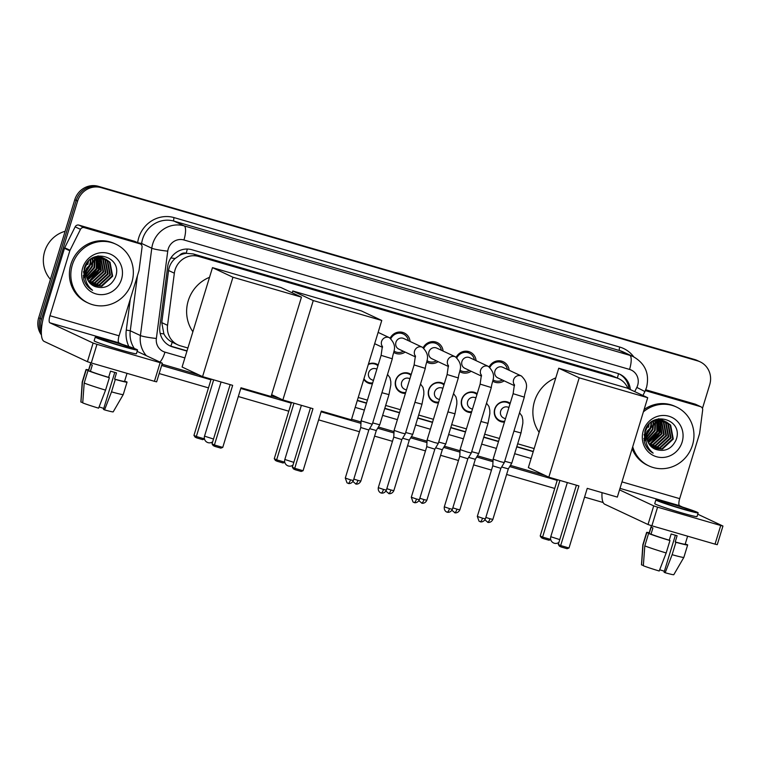 <?xml version="1.0" encoding="UTF-8"?>
<svg xmlns="http://www.w3.org/2000/svg" width="761" height="761" viewBox="0 0 761 761"><rect width="100%" height="100%" fill="white"/><g stroke="black" fill="none" stroke-linecap="round" stroke-linejoin="round"><path stroke-width="1.14" d="M372.424 383.772A10.407 9.912 -64.9 0 1 367.81 382.897A10.407 9.912 -64.9 0 1 363.777 379.32M405.423 393.361A10.407 9.912 -64.9 0 1 400.819 392.476A10.407 9.912 -64.9 0 1 395.701 380.291A10.407 9.912 -64.9 0 1 409.646 373.641A10.407 9.912 -64.9 0 1 411.178 374.545M438.431 402.95A10.407 9.912 -64.9 0 1 433.818 402.065A10.407 9.912 -64.9 0 1 428.7 389.879A10.407 9.912 -64.9 0 1 442.645 383.23A10.407 9.912 -64.9 0 1 444.186 384.134M471.44 412.538A10.407 9.912 -64.9 0 1 466.826 411.653A10.407 9.912 -64.9 0 1 461.708 399.468A10.407 9.912 -64.9 0 1 475.654 392.819A10.407 9.912 -64.9 0 1 477.185 393.722M504.438 422.117A10.407 9.912 -64.9 0 1 499.834 421.242A10.407 9.912 -64.9 0 1 494.717 409.057A10.407 9.912 -64.9 0 1 508.662 402.398A10.407 9.912 -64.9 0 1 510.193 403.311M405.137 352.086A11.063 10.549 -64.9 0 1 394.816 353.009A11.063 10.549 -64.9 0 1 393.779 352.448M438.146 361.675A11.063 10.549 -64.9 0 1 427.825 362.597A11.063 10.549 -64.9 0 1 426.778 362.036M471.145 371.263A11.063 10.549 -64.9 0 1 460.824 372.186A11.063 10.549 -64.9 0 1 459.787 371.615M504.153 380.842A11.063 10.549 -64.9 0 1 493.832 381.765A11.063 10.549 -64.9 0 1 492.795 381.204M179.529 255.42A19.501 18.587 -64.9 0 1 186.493 253.318L186.179 253.223A6.497 6.193 115.1 0 0 179.529 255.42L175.144 258.493C171.482 261.717 169.294 265.722 168.552 270.488L161.77 322.616L163.881 333.908C165.841 337.637 168.628 340.405 172.233 342.222L177.865 344.866A19.501 18.587 115.1 0 0 180.452 345.836L187.91 348.005M627.92 388.433A19.501 18.587 115.1 0 0 618.817 378.712L610.883 375.23L193.275 253.936L186.493 253.318M618.817 378.712A19.501 18.587 115.1 0 0 616.239 377.741L198.631 256.438A19.501 18.587 115.1 0 0 174.345 273.199L167.553 325.327A19.501 18.587 115.1 0 0 177.865 344.866M358.222 397.47L367.42 400.143M385.665 405.442L400.419 409.732M418.674 415.03L433.428 419.321M451.673 424.619L466.436 428.9M484.681 434.208L499.435 438.488M517.68 443.787L534.165 448.581M368.438 364.081A10.407 9.912 -64.9 0 1 376.638 364.053A10.407 9.912 -64.9 0 1 378.169 364.957M489.19 366.85A11.063 10.549 -64.9 0 1 503.221 361.732A11.063 10.549 -64.9 0 1 509.119 370.246M456.181 357.261A11.063 10.549 -64.9 0 1 470.222 352.143A11.063 10.549 -64.9 0 1 476.11 360.666M423.183 347.672A11.063 10.549 -64.9 0 1 437.214 342.555A11.063 10.549 -64.9 0 1 443.111 351.078M390.174 338.084A11.063 10.549 -64.9 0 1 404.205 332.966A11.063 10.549 -64.9 0 1 410.103 341.489M41.389 330.35A19.501 18.587 -64.9 0 1 41.541 319.097L77.612 201.085L76.195 200.419A19.501 18.587 -64.9 0 1 99.758 186.978L696.115 360.2A19.501 18.587 -64.9 0 1 698.693 361.171A19.501 18.587 -64.9 0 0 696.115 360.2L99.758 186.978A19.501 18.587 -64.9 0 0 76.195 200.419L40.114 318.431L76.195 200.419L74.768 199.753A19.501 18.587 -64.9 0 1 98.34 186.312L694.688 359.525A19.501 18.587 -64.9 0 1 697.266 360.505L700.12 361.836A19.501 18.587 -64.9 0 1 709.718 384.685L702.46 408.41M41.341 333.175A19.501 18.587 -64.9 0 1 40.114 318.431A19.501 18.587 -64.9 0 0 41.341 333.175M41.436 334.964A19.501 18.587 -64.9 0 1 38.687 317.765L74.768 199.753M630.327 389.565A19.501 18.587 115.1 0 0 619.92 374.279A19.501 18.587 115.1 0 0 617.333 373.309L191.972 249.751A19.501 18.587 115.1 0 0 167.686 266.512L159.877 326.459A19.501 18.587 115.1 0 0 170.198 345.998A19.501 18.587 115.1 0 0 172.776 346.968L186.968 351.087M619.197 373.955A19.501 18.587 -64.9 0 1 628.909 388.9M77.612 201.085A19.501 18.587 -64.9 0 1 101.184 187.644L697.542 360.866A19.501 18.587 -64.9 0 1 700.12 361.836M603.169 502.517L584.572 497.114M554.731 488.448L506.607 474.464M491.482 470.079L473.599 464.885M458.474 460.491L440.59 455.297M425.475 450.902L407.592 445.708M392.467 441.313L374.583 436.12M359.458 431.725L318.621 419.863M288.79 411.197L238.317 396.538M208.476 387.872L159.182 373.556M357.28 400.562L366.479 403.225M384.724 408.533L399.477 412.814M417.722 418.112L432.486 422.403M450.731 427.701L465.485 431.991M483.739 437.29L498.493 441.58M516.738 446.878L533.223 451.663M187.035 350.859L171.349 346.303A19.501 18.587 -64.9 0 1 169.494 345.646M533.29 451.435L516.814 446.64M498.569 441.342L483.806 437.052M465.561 431.753L450.797 427.473M432.552 422.174L417.799 417.884M399.554 412.586L384.79 408.296M366.545 402.997L357.356 400.324M645.347 390.612L700.52 406.64L695.173 404.139A3.253 3.101 -64.9 0 1 695.602 404.3L700.948 406.802A3.253 3.101 115.1 0 0 700.52 406.64M645.718 389.765L695.173 404.139M602.027 492.643A26.007 7.781 -73.8 0 0 604.757 504.248L648.02 524.519L653.709 505.884L619.54 489.875M722.95 526.041L717.252 544.676L715.036 544.144L720.734 525.509L722.95 526.041L697.742 514.208M653.709 505.884L657.58 507.168L651.882 525.803L715.036 544.144M651.882 525.803L648.02 524.519M657.58 507.168L720.734 525.509M682.503 507.064L679.563 505.685A6.497 1.941 106.2 0 1 679.687 498.645L699.54 433.694A3.253 3.101 115.1 0 0 699.654 433.142L702.669 410.055A3.253 3.101 115.1 0 0 700.948 406.802M681.466 508.472A16.257 0.723 17 0 0 692.558 511.145A16.257 0.723 17 0 0 672.562 504.305A16.257 0.723 17 0 0 661.471 501.632A16.257 0.723 17 0 0 681.466 508.472M675.378 535.23L664.077 572.224L665.171 572.738L672.125 554.693L675.93 542.27L675.207 541.937L677.109 535.725A18.854 0.847 17 0 1 674.198 534.897A18.854 0.847 17 0 1 671.145 533.994L669.252 540.205L669.965 540.538L666.17 552.962L659.207 571.007A16.904 0.751 17 0 1 643.34 565.746L644.805 545.884L648.6 533.461L651.016 534.155L652.909 527.944A18.854 0.847 17 0 1 651.131 527.116L649.238 533.328L646.821 532.624L643.026 545.047L641.561 564.909L643.359 565.433M664.363 571.273A13.004 0.58 17 0 0 659.692 569.761M651.406 525.661L649.114 533.176A18.854 0.847 17 0 0 649.238 533.328M651.016 534.155A18.854 0.847 17 0 0 669.252 540.205M655.877 499.929L654.736 503.649A22.107 0.989 17 0 0 681.932 512.952A22.107 0.989 17 0 0 697.019 516.576L698.151 512.847A22.107 0.989 17 0 0 670.964 503.554A22.107 0.989 17 0 0 655.877 499.929A22.107 0.989 17 0 0 683.064 509.223A22.107 0.989 17 0 0 698.151 512.847M649.247 532.738A21.451 0.961 17 0 0 646.622 532.415A21.451 0.961 17 0 0 646.821 532.624M648.6 533.461A21.451 0.961 17 0 0 669.965 540.538M641.561 564.909A16.904 0.751 17 0 1 641.485 564.805L642.826 544.847A21.451 0.961 17 0 0 642.826 544.847A21.451 0.961 17 0 0 643.026 545.047M644.805 545.884A21.451 0.961 17 0 0 666.17 552.962M675.207 541.937A18.854 0.847 17 0 0 685.176 544.201L687.621 536.182M675.93 542.27A21.451 0.961 17 0 0 687.659 544.962A21.451 0.961 17 0 0 687.468 544.743L685.204 544.086M672.125 554.693A21.451 0.961 17 0 0 683.854 557.385A21.451 0.961 17 0 0 683.863 557.385L687.659 544.962M665.171 572.738A16.904 0.751 17 0 0 673.808 574.688L683.854 557.385M660.196 419.872A29.26 27.891 -64.9 0 1 660.215 420.605M649.123 444.12L651.15 443.768L661.975 433.741L660.215 420.9A29.26 27.891 -64.9 0 1 660.215 420.909M660.215 421.489A29.26 27.891 -64.9 0 1 660.034 424.324M659.825 425.913A29.26 27.891 -64.9 0 1 658.883 429.917M643.387 411.872A32.504 30.982 -64.9 0 1 676.491 407.04A32.504 30.982 -64.9 0 1 692.481 445.128A32.504 30.982 -64.9 0 1 648.905 465.913A32.504 30.982 -64.9 0 1 632.714 446.774M644.101 409.542A32.504 30.982 -64.9 0 1 675.064 406.374L676.491 407.04M644.091 434.493L646.175 442.217M653.575 448.372L661.88 448.8L672.705 438.774L670.07 424.838L666.275 421.936M645.918 428.709L645.214 430.688L645.975 441M653.842 448.524L662.451 449.066L673.276 439.04L670.641 425.104L666.55 422.06L657.552 421.366L647.839 430.621A14.697 14.002 -64.9 0 0 647.449 431.734A14.697 14.002 -64.9 0 0 654.679 448.952A14.697 14.002 -64.9 0 0 655.678 449.37C664.867 452.139 671.649 449.047 676.006 440.096C684.358 418.93 650.522 409.741 644.89 431.183L644.358 441.903C645.794 446.935 648.724 450.683 653.166 453.147C646.232 447.325 644.272 440.172 647.307 431.706L647.839 430.621M652.538 447.687L659.625 447.744L670.451 437.718L667.806 423.782L665.104 421.489M652.795 447.868L660.187 448.001L671.012 437.984L668.377 424.048L665.399 421.584M651.549 446.907L657.361 446.678L668.187 436.652L665.552 422.716L663.877 421.156M651.787 447.107L657.932 446.945L668.757 436.919L666.113 422.983L664.191 421.233M650.607 446.003L655.107 445.623L665.932 435.596L663.288 421.661L662.603 420.947M650.836 446.241L655.668 445.889L666.493 435.863L663.858 421.927L662.926 420.985M649.732 444.976L652.843 444.557L663.668 434.541L661.261 420.871M649.951 445.242L653.404 444.824L664.229 434.797L661.604 420.871M648.924 443.806L650.579 443.501L661.404 433.475L659.854 420.938M648.191 442.474L659.15 432.419L658.36 421.166L657.732 431.021L648.172 442.436M648.372 442.826L659.711 432.686L658.741 421.09M647.563 440.923L656.886 431.363L656.772 421.613M647.706 441.332L657.447 431.62L657.181 421.48M644.053 440.258L645.081 439.944M647.069 439.097L654.622 430.298L655.05 422.345M644.11 440.648L645.242 440.343M647.183 439.592L655.192 430.564L655.497 422.127M643.882 438.479L644.529 438.184M644.976 437.946L645.87 437.442M646.793 436.824L652.367 429.242L653.109 423.535M643.911 438.964L644.653 438.65M645.09 438.441L645.842 438.06M646.84 437.451L652.928 429.508L653.623 423.173M644.672 435.653L646.412 434.151M647.021 433.504L650.103 428.177L650.693 425.751M644.729 436.291L646.194 435.159M646.879 434.521L650.665 428.443L651.387 425.009M644.852 432.343L648.401 424.923M666.55 422.06L656.981 421.109L646.907 431.487L646.412 434.236M664.829 421.328L664.011 420.871M665.124 421.432L663.725 420.738L654.964 419.977M664.296 421.004L655.288 420.31L651.207 422.222M663.621 420.966L662.841 420.433M662.574 420.262L661.747 419.815M661.471 419.682L658.864 418.788M663.934 421.042L663.135 420.529M662.869 420.376L658.427 418.873L659.112 419.568M659.644 420.633L658.997 419.806M658.779 419.549L658.179 418.93M659.996 420.614L659.34 419.815M658.179 420.823L657.59 419.872M658.55 420.766L657.951 419.844M656.619 421.214L656.106 420.11M654.936 421.86L654.517 420.557M655.364 421.67L654.926 420.414M653.062 422.916L652.786 421.29M653.556 422.602L653.233 421.071M650.826 424.752L650.855 422.507M651.445 424.162L651.368 422.117M648.41 427.387L649.114 424.124M682.113 442.122A21.194 20.205 -64.9 0 1 656.505 456.724A21.194 20.205 -64.9 0 1 643.273 430.84A21.194 20.205 -64.9 0 1 668.881 416.229A21.194 20.205 -64.9 0 1 682.113 442.122M654.669 448.942L655.678 449.37M648.905 465.913L647.478 465.247A32.504 30.982 -64.9 0 1 632.144 448.638M649.028 442.255L658.018 431.154L658.75 421.965M651.283 443.311L660.272 432.219L661.005 423.021M650.294 443.568L659.987 432.086L660.586 422.165M539.14 432.315A35.757 34.083 -64.9 0 1 534.498 401.332A35.757 34.083 -64.9 0 1 555.777 377.884M578.902 485.927L560.676 545.551L569.019 547.977L587.245 488.353L617.333 497.095L647.716 397.718L579.207 377.817L548.824 477.195L578.902 485.927M576.4 485.204L558.289 544.438L560.676 545.551L561.133 546.978L567.088 548.71L569.019 547.977M548.824 477.195L528.353 467.596L558.736 368.219L627.245 388.12L647.716 397.718M579.207 377.817L558.736 368.219M561.133 546.978L559.459 546.189L558.289 544.438M550.726 539.578L549.004 540.234L543.05 538.503L541.375 537.723L540.205 535.963L557.413 479.687M540.205 535.963L542.593 537.085L559.915 480.41M543.05 538.503L542.593 537.085L550.688 539.435M312.961 408.686L294.735 468.31L303.068 470.726L321.304 411.102L351.392 419.844L381.765 320.467L313.256 300.566L282.873 399.944L312.961 408.686M310.459 407.953L292.348 467.187L294.735 468.31L295.192 469.727L301.147 471.459L303.068 470.726M282.873 399.944L271.639 394.683M313.256 300.566L292.785 290.978L292.224 292.814M292.785 290.978L361.294 310.878L381.765 320.467M295.192 469.727L293.518 468.947L292.348 467.187M284.776 462.336L283.063 462.983L277.099 461.252L275.425 460.472L274.264 458.712L291.463 402.436M274.264 458.712L276.643 459.834L293.974 403.168M277.099 461.252L276.643 459.834L284.738 462.184M192.885 331.739A35.757 34.083 -64.9 0 1 188.243 300.766A35.757 34.083 -64.9 0 1 209.522 277.318M232.657 385.351L214.421 444.985L222.764 447.401L240.99 387.777L271.078 396.519L301.461 297.142L232.952 277.242L202.569 376.619L232.657 385.351M230.145 384.628L212.034 443.863L214.421 444.985L214.878 446.403L220.833 448.134L222.764 447.401M202.569 376.619L182.098 367.021L212.481 267.644L280.99 287.544L301.461 297.142M232.952 277.242L212.481 267.644M214.878 446.403L213.204 445.623L212.034 443.863M204.471 439.011L202.749 439.658L196.795 437.927L195.12 437.147L193.95 435.387L211.158 379.111M193.95 435.387L196.338 436.51L213.66 379.844M196.795 437.927L196.338 436.51L204.433 438.859M507.387 369.437A9.75 9.294 115.1 0 0 489.894 367.354M514.417 384.543L513.133 393.703L524.319 397.128C524.89 389.879 530.465 385.085 521.447 376.029L502.793 367.287A5.85 5.574 115.1 0 0 494.945 371.026A5.85 5.574 115.1 0 0 497.827 377.884L514.522 385.703M524.319 397.128L504.305 462.593L500.31 461.632L493.118 459.168L513.133 393.703M480.124 521.685A4.224 1.265 -73.8 0 0 480.172 521.704A4.224 1.265 -73.8 0 0 482.512 518.193L485.394 518.888L500.852 468.329L492.767 465.856L493.118 459.168M492.985 379.834A9.75 9.294 115.1 0 0 502.422 380.034M474.379 359.858A9.75 9.294 115.1 0 0 456.885 357.765M481.418 374.964L480.124 384.115L491.311 387.539C491.882 380.291 497.456 375.496 488.438 366.441L469.784 357.699A5.85 5.574 115.1 0 0 461.937 361.437A5.85 5.574 115.1 0 0 464.819 368.295L481.513 376.115M491.311 387.539L471.297 453.004L467.311 452.044L460.11 449.58L480.124 384.115M447.116 512.096A4.224 1.265 -73.8 0 0 447.173 512.124A4.224 1.265 -73.8 0 0 449.504 508.605L452.395 509.299L467.844 458.74L459.768 456.267L460.11 449.589M459.977 370.246A9.75 9.294 115.1 0 0 469.413 370.445M441.38 350.269A9.75 9.294 115.1 0 0 423.887 348.177M448.41 365.375L447.116 374.536L458.312 377.951C458.873 370.702 464.448 365.908 455.439 356.852L436.776 348.11A5.85 5.574 115.1 0 0 428.938 351.848A5.85 5.574 115.1 0 0 431.81 358.707L448.505 366.536M458.312 377.951L438.298 443.416L434.303 442.455L427.102 439.991L447.116 374.536M416.505 499.016L419.387 499.711L434.845 449.152L426.759 446.678L411.301 497.237L413.014 502.003L414.165 502.536A4.224 1.265 -73.8 0 0 416.505 499.016L411.301 497.237M426.978 360.657A9.75 9.294 115.1 0 0 436.414 360.866M408.372 340.681A9.75 9.294 115.1 0 0 390.878 338.588M415.401 355.787L414.117 364.947L425.304 368.362C425.875 361.114 431.449 356.319 422.431 347.263L403.777 338.521A5.85 5.574 115.1 0 0 395.929 342.269A5.85 5.574 115.1 0 0 398.812 349.118L415.506 356.947M425.304 368.362L405.29 433.837L401.294 432.866L394.103 430.412L414.117 364.947M381.109 492.928A4.224 1.265 -73.8 0 0 381.166 492.947A4.224 1.265 -73.8 0 0 383.496 489.428L386.379 490.122L401.837 439.573L393.751 437.099L394.103 430.412M393.97 351.068A9.75 9.294 115.1 0 0 403.406 351.278M381.109 355.358L392.305 358.783L372.291 424.248L361.095 420.823L381.109 355.358L382.403 346.198M348.1 483.34A4.224 1.265 -73.8 0 0 348.158 483.359A4.224 1.265 -73.8 0 0 350.488 479.849L353.38 480.533L368.828 429.984L360.752 427.511L361.095 420.823M509.965 404.062A9.75 9.294 115.1 0 0 494.954 409.057A9.75 9.294 115.1 0 0 504.705 421.252M508.9 407.544L508.51 407.354A5.85 5.574 115.1 0 0 500.662 411.102A5.85 5.574 115.1 0 0 503.544 417.951L505.447 418.845M513.941 431.068L520.99 432.961L511.763 463.154L504.714 461.252M487.582 522.246A4.224 1.265 -73.8 0 0 487.639 522.265A4.224 1.265 -73.8 0 0 489.97 518.745L492.852 519.44L508.31 468.881L501.651 466.997M476.957 394.474A9.75 9.294 115.1 0 0 461.946 399.468A9.75 9.294 115.1 0 0 471.706 411.663M475.891 397.955L475.501 397.775A5.85 5.574 115.1 0 0 467.654 401.513A5.85 5.574 115.1 0 0 470.536 408.372L472.438 409.256M480.942 421.48L487.991 423.373L478.764 453.566L471.706 451.673M454.574 512.657A4.224 1.265 -73.8 0 0 454.631 512.676A4.224 1.265 -73.8 0 0 456.971 509.157L459.853 509.851L475.311 459.302L468.652 457.409M443.958 384.885A9.75 9.294 115.1 0 0 428.938 389.889A9.75 9.294 115.1 0 0 438.697 402.074M442.892 388.367L442.493 388.186A5.85 5.574 115.1 0 0 434.655 391.925A5.85 5.574 115.1 0 0 437.527 398.783L439.43 399.668M447.934 411.901L454.983 413.784L445.756 443.977L438.707 442.084M421.575 503.069A4.224 1.265 -73.8 0 0 421.623 503.088A4.224 1.265 -73.8 0 0 423.963 499.577L426.845 500.262L442.303 449.713L435.644 447.829M410.95 375.297A9.75 9.294 115.1 0 0 395.939 380.3A9.75 9.294 115.1 0 0 405.689 392.495M409.884 378.778L409.494 378.598A5.85 5.574 115.1 0 0 401.646 382.336A5.85 5.574 115.1 0 0 404.529 389.194L406.431 390.089M414.926 402.312L421.984 404.205L412.747 434.388L405.699 432.495M388.567 493.48A4.224 1.265 -73.8 0 0 388.624 493.499A4.224 1.265 -73.8 0 0 390.954 489.989L393.837 490.683L409.294 440.124L402.636 438.241M377.941 365.718A9.75 9.294 115.1 0 0 368.305 364.5M376.876 369.19L376.486 369.009A5.85 5.574 115.1 0 0 368.647 372.747A5.85 5.574 115.1 0 0 371.52 379.606L373.423 380.5M381.927 392.724L388.976 394.617L379.749 424.8L372.69 422.907M355.558 483.891A4.224 1.265 -73.8 0 0 355.615 483.92A4.224 1.265 -73.8 0 0 357.955 480.4L360.838 481.095L376.295 430.536L369.637 428.652M363.939 378.778A9.75 9.294 115.1 0 0 372.69 382.907M84.205 227.615A3.253 3.101 115.1 0 0 80.485 229.337L70.031 250.264A3.253 3.101 115.1 0 0 69.822 250.788L64.485 248.286A3.253 3.101 -64.9 0 1 64.695 247.763L75.149 226.835A3.253 3.101 -64.9 0 1 78.868 225.113L84.205 227.615L139.91 243.796L134.564 241.294A3.253 3.101 -64.9 0 1 135.001 241.456L140.338 243.958A3.253 3.101 115.1 0 0 139.91 243.796M78.868 225.113L134.564 241.294M64.485 248.286L44.633 313.228A26.007 7.781 -73.8 0 0 44.157 341.413L87.41 361.684L93.108 343.049L49.846 322.778A6.497 1.941 106.2 0 1 49.969 315.729L69.822 250.788M162.34 363.206L156.642 381.841L154.426 381.309L160.124 362.674L162.34 363.206L137.132 351.373M93.108 343.049L96.97 344.333L91.272 362.959L154.426 381.309M91.272 362.959L87.41 361.684M96.97 344.333L160.124 362.674M121.893 344.229L118.954 342.85A6.497 1.941 106.2 0 1 119.077 335.81L138.93 270.859A3.253 3.101 115.1 0 0 139.054 270.307L142.06 247.22A3.253 3.101 115.1 0 0 140.338 243.958M120.856 345.637A16.257 0.723 17 0 0 131.948 348.3A16.257 0.723 17 0 0 111.962 341.47A16.257 0.723 17 0 0 100.861 338.797A16.257 0.723 17 0 0 120.856 345.637M114.778 372.395L103.467 409.389L104.561 409.894L111.525 391.858L115.32 379.435L114.597 379.102L116.5 372.89A18.854 0.847 17 0 1 113.598 372.053A18.854 0.847 17 0 1 110.535 371.159L108.642 377.37L109.365 377.703L105.56 390.127L98.607 408.172A16.904 0.751 17 0 1 82.73 402.902L84.195 383.04L87.991 370.626L90.407 371.32L92.309 365.109A18.854 0.847 17 0 1 90.521 364.281L88.628 370.493L86.212 369.789L82.416 382.212L80.951 402.074L82.749 402.598M103.753 408.438A13.004 0.58 17 0 0 99.082 406.926M90.806 362.826L88.504 370.341A18.854 0.847 17 0 0 88.628 370.493M90.407 371.32A18.854 0.847 17 0 0 108.642 377.37M95.268 337.085L94.126 340.814A22.107 0.989 17 0 0 121.322 350.117A22.107 0.989 17 0 0 136.409 353.741L137.551 350.012A22.107 0.989 17 0 0 110.355 340.719A22.107 0.989 17 0 0 95.268 337.085A22.107 0.989 17 0 0 122.464 346.388A22.107 0.989 17 0 0 137.551 350.012M88.637 369.903A21.451 0.961 17 0 0 86.022 369.58A21.451 0.961 17 0 0 86.212 369.789M87.991 370.626A21.451 0.961 17 0 0 109.365 377.703M80.951 402.074A16.904 0.751 17 0 1 80.875 401.97L82.217 382.012A21.451 0.961 17 0 0 82.217 382.012A21.451 0.961 17 0 0 82.416 382.212M84.195 383.04A21.451 0.961 17 0 0 105.56 390.127M114.597 379.102A18.854 0.847 17 0 0 124.566 381.366L127.02 373.347M115.32 379.435A21.451 0.961 17 0 0 127.049 382.127A21.451 0.961 17 0 0 126.859 381.908L124.595 381.251M111.525 391.858A21.451 0.961 17 0 0 123.253 394.55A21.451 0.961 17 0 0 123.253 394.54L127.049 382.127M104.561 409.894A16.904 0.751 17 0 0 113.199 411.853L123.253 394.55M50.435 279.354A29.26 27.891 -64.9 0 1 44.661 251.51A29.26 27.891 -64.9 0 1 65.123 231.287M99.586 257.037A29.26 27.891 -64.9 0 1 99.605 257.77M99.605 258.065A29.26 27.891 -64.9 0 1 99.605 258.074L101.365 270.906L90.54 280.933L88.514 281.275M99.605 258.654A29.26 27.891 -64.9 0 1 99.434 261.489M99.215 263.078A29.26 27.891 -64.9 0 1 98.283 267.082M72.295 264.99A32.504 30.982 -64.9 0 1 115.881 244.205A32.504 30.982 -64.9 0 1 131.872 282.293A32.504 30.982 -64.9 0 1 88.295 303.078A32.504 30.982 -64.9 0 1 72.295 264.99M88.295 303.078L86.868 302.412A32.504 30.982 -64.9 0 1 70.878 264.324A32.504 30.982 -64.9 0 1 114.454 243.539L115.881 244.205M83.482 271.658L85.565 279.382M92.966 285.537L101.28 285.965L112.105 275.939L109.46 262.003L105.665 259.101M85.308 265.874L84.604 267.853L85.365 278.165M93.232 285.689L101.841 286.231L112.666 276.205L110.031 262.269L105.95 259.225L96.942 258.531L87.23 267.786A14.697 14.002 -64.9 0 0 86.84 268.899A14.697 14.002 -64.9 0 0 94.069 286.117A14.697 14.002 -64.9 0 0 95.068 286.536C104.257 289.304 111.039 286.212 115.406 277.261C123.748 256.096 89.912 246.906 84.281 268.348L83.748 279.068C85.184 284.1 88.124 287.848 92.566 290.312C85.622 284.481 83.662 277.337 86.697 268.871L87.23 267.786M91.929 284.852L99.016 284.899L109.841 274.883L107.206 260.947L104.495 258.654M92.186 285.033L99.577 285.166L110.402 275.14L107.767 261.204L104.79 258.75M90.939 284.072L96.752 283.843L107.577 273.817L104.942 259.882L103.268 258.321M91.177 284.272L97.322 284.11L108.148 274.084L105.503 260.148L103.582 258.398M90.007 283.168L94.497 282.788L105.322 272.761L102.678 258.826L101.993 258.112M90.236 283.406L95.058 283.054L105.884 273.028L103.249 259.092L102.316 258.15M89.123 282.141L92.233 281.722L103.058 271.696L100.652 258.036M89.341 282.407L92.794 281.989L103.629 271.962L100.994 258.036M88.314 280.971L89.969 280.666L100.794 270.64L99.244 258.093M87.591 279.639L98.54 269.584L97.76 258.331M87.762 279.991L99.101 269.851L98.14 258.255M86.954 278.088L96.276 268.519L96.171 258.778M87.106 278.497L96.847 268.785L96.571 258.645M83.444 277.423L84.471 277.109M86.459 276.262L94.012 267.463L94.44 259.511M83.51 277.813L84.633 277.508M86.573 276.757L94.583 267.729L94.887 259.292M83.272 275.644L83.919 275.339M84.376 275.111L85.261 274.607M86.193 273.979L91.758 266.407L92.509 260.7M83.301 276.119L84.043 275.815M84.49 275.606L85.232 275.216M86.231 274.607L92.319 266.673L93.023 260.338M84.071 272.819L85.812 271.316M86.412 270.669L89.494 265.342L90.093 262.916M84.119 273.456L85.584 272.324M86.269 271.687L90.064 265.608L90.778 262.174M84.243 269.508L87.791 262.088M105.95 259.225L96.381 258.264L86.307 268.643L85.803 271.401M104.228 258.493L103.401 258.036M104.523 258.597L103.125 257.903L94.364 257.142M103.686 258.169L94.678 257.475L90.597 259.387M103.02 258.131L102.231 257.589M101.964 257.427L101.137 256.98M100.861 256.847L98.255 255.953M103.325 258.207L102.526 257.694M102.259 257.532L97.817 256.038M99.035 257.798L98.388 256.971M98.169 256.714L97.57 256.086M99.396 257.779L98.73 256.98M98.502 256.733L97.798 256.038M97.57 257.989L96.989 257.037M97.95 257.922L97.341 257.009M96.01 258.379L95.496 257.275M94.326 259.025L93.907 257.713M94.764 258.835L94.316 257.579M92.452 260.072L92.186 258.445M92.947 259.767L92.633 258.236M90.217 261.908L90.245 259.672M90.835 261.327L90.759 259.282M87.8 264.552L88.504 261.289M121.513 279.287A21.194 20.205 -64.9 0 1 95.896 293.889A21.194 20.205 -64.9 0 1 82.664 268.005A21.194 20.205 -64.9 0 1 108.281 253.394A21.194 20.205 -64.9 0 1 121.513 279.287M94.06 286.107L95.068 286.536M88.419 279.411L97.408 268.319L98.14 259.13M90.673 280.476L99.662 269.384L100.404 260.186M87.572 279.601L97.123 268.186L97.741 258.34M89.684 280.733L99.387 269.251L99.986 259.33M170.864 257.941A19.501 1.874 7.4 0 0 175.144 258.493M617.361 378.036A19.501 5.831 -73.8 0 0 618.503 373.689M170.816 346.131A19.501 5.831 -73.8 0 0 172.233 342.222M160.2 333.413A19.501 1.874 7.4 0 0 163.881 333.908M186.179 253.223A19.501 5.831 -73.8 0 0 187.301 249.047M610.883 375.23L616.239 377.741M161.77 322.616L167.553 325.327M168.552 270.488L174.345 273.199M193.275 253.936L198.631 256.438M98.34 186.312L101.184 187.644M694.688 359.525L697.542 360.866M38.687 317.765L41.541 319.097M634.722 391.63L636.833 387.406A13.004 12.395 115.1 0 0 637.67 385.294A13.004 12.395 115.1 0 0 629.556 369.418L183.934 239.972A13.004 12.395 115.1 0 0 168.219 248.942A13.004 12.395 115.1 0 0 167.743 251.149L156.366 338.464A13.004 12.395 115.1 0 0 164.966 352.134L184.875 357.917M146.331 355.682A26.007 24.79 -64.9 0 1 140.414 335.544L151.781 248.229A26.007 24.79 -64.9 0 1 152.742 243.805A26.007 24.79 -64.9 0 1 184.172 225.884L629.794 355.32A26.007 24.79 -64.9 0 1 633.238 356.624L623.088 351.867A26.007 24.79 115.1 0 0 619.644 350.574L174.022 221.128A26.007 24.79 115.1 0 0 142.592 239.059A26.007 24.79 115.1 0 0 141.641 243.472L141.46 244.871M137.655 242.702A29.26 27.891 -64.9 0 1 174.079 217.608L619.711 347.045A3.253 0.97 -73.8 0 0 619.644 350.574L629.794 355.32A13.004 3.891 106.2 0 1 629.556 369.418M137.76 242.759L141.641 243.472L151.781 248.229A13.004 1.246 7.4 0 0 167.743 251.149M619.711 347.045A29.26 27.891 -64.9 0 1 633.77 356.88M557.204 480.372L509.699 466.579M492.985 461.718L476.7 456.99M459.977 452.139L443.692 447.401M426.978 442.55L410.683 437.813M393.97 432.961L377.684 428.234M360.961 423.373L321.094 411.796M291.254 403.13L240.78 388.462M210.949 379.796L161.646 365.48M128.866 346.521A29.26 27.891 -64.9 0 1 126.278 330.055L130.321 299.016M183.934 239.972A13.004 3.891 106.2 0 0 184.172 225.884L174.022 221.128A3.253 0.97 -73.8 0 1 174.079 217.608M156.366 338.464A13.004 1.246 7.4 0 1 140.414 335.544L130.274 330.788A26.007 24.79 115.1 0 0 134.297 348.462M137.437 275.758L130.274 330.788L126.278 330.055M355.197 407.392L364.386 410.065M382.631 415.363L397.394 419.644M415.639 424.952L430.393 429.233M448.638 434.531L463.401 438.821M481.646 444.12L496.41 448.41M514.655 453.708L531.13 458.493M164.966 352.134A13.004 3.891 106.2 0 1 159.915 362.046M636.833 387.406L644.909 391.544L642.94 395.482M171.349 346.303L172.776 346.968M619.996 488.381L679.563 505.685M621.984 481.884L679.687 498.645M567.335 482.569L550.774 536.724L559.763 539.616M301.385 405.318L284.833 459.473L293.822 462.365M221.08 381.993L204.528 436.148L213.518 439.04M521.447 376.029A5.85 5.574 115.1 0 0 514.484 385.009M482.512 518.193L477.318 516.415L492.767 465.856M488.438 366.441A5.85 5.574 115.1 0 0 481.485 375.42M449.504 508.605L444.31 506.826L459.768 456.267M414.108 502.517A4.224 1.265 -73.8 0 0 414.165 502.536L414.469 502.612C413.651 502.574 417.409 503.734 419.387 499.711M455.439 356.852A5.85 5.574 115.1 0 0 448.476 365.832M422.431 347.263A5.85 5.574 115.1 0 0 415.468 356.253M383.496 489.428L378.303 487.649L393.751 437.099M378.122 332.386L389.423 337.684A5.85 5.574 115.1 0 0 382.469 346.664M350.488 479.849L345.294 478.07L360.752 427.511M489.97 518.745L485.841 517.432M456.971 509.157L452.833 507.844M423.963 499.577L419.834 498.255M390.954 489.989L386.826 488.667M357.955 480.4L353.817 479.088M49.846 322.778L118.954 342.85M49.969 315.729L119.077 335.81M64.695 247.763L70.031 250.264M80.485 229.337L75.149 226.835M644.909 391.544L646.546 387.435C649.685 373.746 645.252 363.482 633.238 356.624M162.036 364.196L198.906 374.907M271.258 395.92L279.22 398.231M351.572 419.244L361.037 421.994M378.398 427.035L394.036 431.582M411.406 436.624L427.045 441.171M444.405 446.212L460.053 450.75M477.413 455.801L493.052 460.338M510.422 465.38L545.161 475.473M642.826 544.838L646.622 532.415M550.774 536.724A5.203 5.203 0 0 0 558.926 542.365M284.833 459.473A5.203 5.203 0 0 0 292.975 465.114M204.528 436.148A5.203 5.203 0 0 0 212.671 441.789M485.394 518.888C483.416 522.912 479.658 521.751 480.476 521.78L479.021 521.171L477.318 516.415M502.308 362.75L498.151 360.8M494.032 380.414L492.976 379.92M500.852 468.329L504.305 462.593M452.395 509.299C450.417 513.323 446.65 512.163 447.478 512.201L446.793 511.991C447.506 512.419 443.701 511.306 444.31 506.826M469.309 353.161L465.142 351.221M461.033 370.826L459.967 370.331M467.844 458.74L471.297 453.004M436.3 343.582L432.143 341.632M426.759 446.688L427.102 440.001M428.024 361.237L426.969 360.743M434.845 449.152L438.298 443.416M386.379 490.122C384.4 494.146 380.643 492.985 381.461 493.023L380.785 492.814C381.499 493.252 377.694 492.129 378.303 487.649M403.292 333.993L399.135 332.043M395.016 351.649L393.96 351.154M401.837 439.573L405.29 433.837M353.38 480.533C351.401 484.557 347.634 483.406 348.462 483.435L347.006 482.826L345.294 478.07M374.669 343.687L382.498 347.358M392.305 358.783C392.866 351.525 398.441 346.731 389.423 337.684M368.828 429.984L372.281 424.248M492.852 519.44C490.874 523.463 487.116 522.303 487.944 522.341L484.938 519.887M508.025 402.826L505.256 401.523M520.99 432.961L522.845 423.202L522.826 419.91L521.989 416.115L519.544 412.747M499.749 420.481L496.981 419.187M508.31 468.881L511.763 463.154M459.853 509.851C457.875 513.875 454.117 512.714 454.935 512.752L451.929 510.298M475.026 393.237L472.258 391.944M487.991 423.373L489.846 413.613L489.818 410.322L488.981 406.526L486.536 403.159M466.75 410.902L463.982 409.599M475.311 459.302L478.764 453.566M426.845 500.262C424.866 504.286 421.109 503.135 421.927 503.164L418.93 500.719M442.017 383.649L439.249 382.355M454.983 413.784L456.838 404.024L456.819 400.733L455.972 396.938L453.537 393.58M433.741 401.313L430.973 400.01M442.303 449.713L445.756 443.977M393.837 490.683C391.867 494.707 388.1 493.547 388.928 493.575L385.922 491.13M409.009 374.06L406.241 372.766M421.984 404.205L423.839 394.436L423.81 391.144L422.973 387.359L420.529 383.991M400.733 391.725L397.965 390.431M409.294 440.124L412.747 434.388M360.838 481.095C358.859 485.118 355.102 483.958 355.92 483.996L352.923 481.542M376.01 364.481L373.242 363.178M388.976 394.617L390.831 384.857L390.802 381.565L389.965 377.77L387.52 374.402M367.734 382.136L364.966 380.842M376.295 430.536L379.749 424.8M82.217 382.003L86.022 369.58"/></g></svg>
